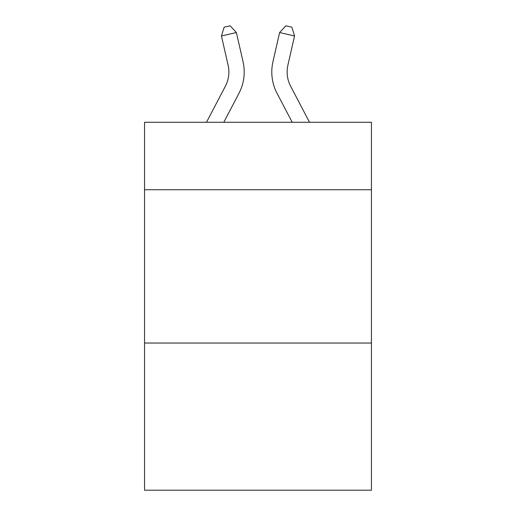 <?xml version="1.0" encoding="UTF-8"?>
<svg xmlns="http://www.w3.org/2000/svg" width="516" height="516" viewBox="0 0 516 516"><rect width="100%" height="100%" fill="white"/><g stroke="black" fill="none" stroke-linecap="round" stroke-linejoin="round"><path stroke-width="0.77" d="M371.443 189.733L371.443 122.279L144.557 122.279L144.557 189.733L371.443 189.733L371.443 490.2L144.557 490.2L144.557 189.733M371.443 343.03L144.557 343.03M206.484 122.279L225.369 86.224A30.663 30.663 0 0 0 228.104 65.184L221.448 35.959L236.393 32.553L243.055 61.778A45.989 45.989 0 0 1 238.953 93.338L223.789 122.279M309.516 122.279L290.631 86.224A30.663 30.663 0 0 1 287.896 65.184L294.552 35.959L279.608 32.553L272.945 61.778A45.989 45.989 0 0 0 277.047 93.338L292.211 122.279M279.608 32.553L272.945 61.778L279.608 32.553L272.945 61.778L279.608 32.553L272.945 61.778L279.608 32.553L272.945 61.778L279.608 32.553L272.945 61.778L279.608 32.553L272.945 61.778L279.608 32.553L272.945 61.778L279.608 32.553L272.945 61.778L279.608 32.553L272.945 61.778L279.608 32.553L272.945 61.778L279.608 32.553L272.945 61.778L279.608 32.553L272.945 61.778L279.608 32.553L272.945 61.778L279.608 32.553L272.945 61.778L279.608 32.553L272.945 61.778L279.608 32.553L272.945 61.778L279.608 32.553L272.945 61.778L279.608 32.553L272.945 61.778L279.608 32.553L272.945 61.778L279.608 32.553L272.945 61.778L279.608 32.553L272.945 61.778L279.608 32.553L272.945 61.778L279.608 32.553L272.945 61.778L279.608 32.553L272.945 61.778L279.608 32.553L272.945 61.778L279.608 32.553L272.945 61.778L279.608 32.553L272.945 61.778L279.608 32.553L272.945 61.778L279.608 32.553L285.864 25.8L291.843 27.161L294.552 35.959M225.369 86.224A30.663 30.663 0 0 0 228.104 65.184A30.663 30.663 0 0 1 225.369 86.224A30.663 30.663 0 0 0 228.104 65.184A30.663 30.663 0 0 1 225.369 86.224A30.663 30.663 0 0 0 228.104 65.184A30.663 30.663 0 0 1 225.369 86.224A30.663 30.663 0 0 0 228.104 65.184A30.663 30.663 0 0 1 225.369 86.224A30.663 30.663 0 0 0 228.104 65.184A30.663 30.663 0 0 1 225.369 86.224A30.663 30.663 0 0 0 228.104 65.184A30.663 30.663 0 0 1 225.369 86.224A30.663 30.663 0 0 0 228.104 65.184A30.663 30.663 0 0 1 225.369 86.224A30.663 30.663 0 0 0 228.104 65.184M221.448 35.959L224.157 27.161L230.136 25.8L236.393 32.553"/></g></svg>
